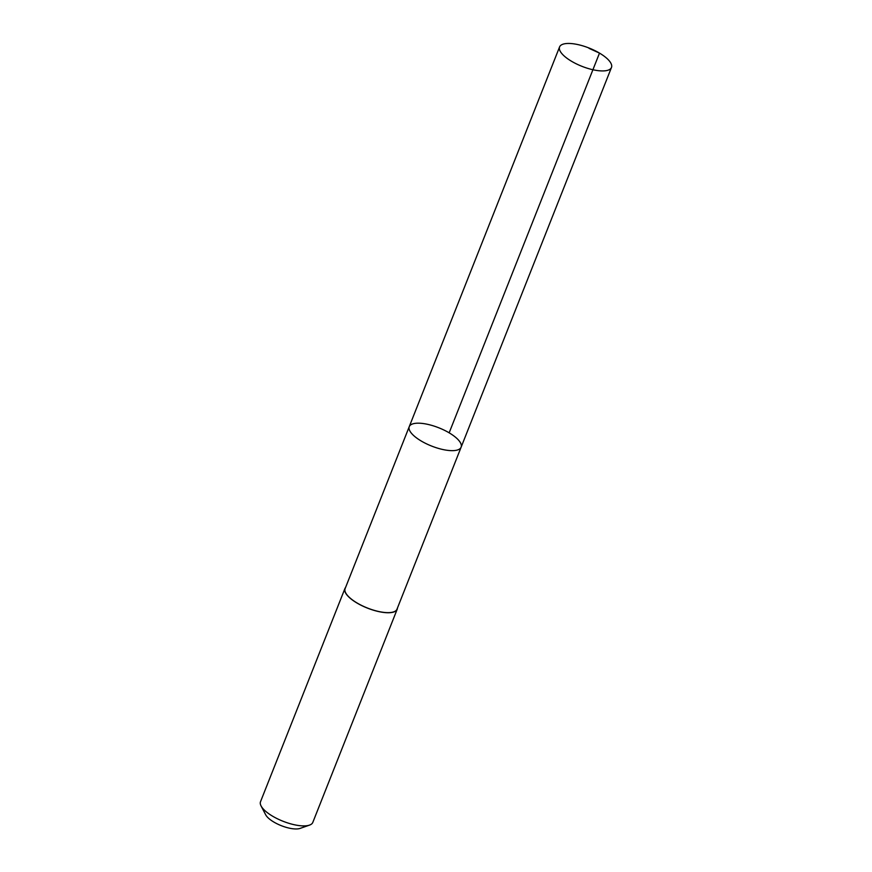 <?xml version="1.0" encoding="UTF-8"?>
<svg xmlns="http://www.w3.org/2000/svg" width="872" height="872" viewBox="0 0 872 872"><rect width="100%" height="100%" fill="white"/><g stroke="black" fill="none" stroke-linecap="round" stroke-linejoin="round"><path stroke-width="1.31" d="M461.125 447.194L397 609.168A27.893 9.81 -158.4 0 1 378.056 611.359A27.893 9.81 -158.4 0 1 350.686 598.541A27.893 9.81 -158.4 0 1 345.116 588.633L409.251 426.648A27.893 9.821 21.6 0 0 414.81 436.556A27.893 9.821 21.6 0 0 442.191 449.374A27.893 9.821 21.6 0 0 461.125 447.194A27.893 9.821 21.6 0 0 438.801 427.792A27.893 9.821 21.6 0 0 409.251 426.648A27.893 9.821 21.6 0 0 414.81 436.556A27.893 9.821 21.6 0 0 442.191 449.374A27.893 9.821 21.6 0 0 461.125 447.194L611.479 67.471A27.904 9.821 -158.4 0 1 592.535 69.651A27.904 9.821 -158.4 0 1 565.154 56.833A27.904 9.821 -158.4 0 1 559.584 46.925A27.904 9.821 -158.4 0 1 578.539 44.734A27.904 9.821 -158.4 0 1 605.909 57.563A27.904 9.821 -158.4 0 1 611.479 67.471M397.447 608.024A28.111 9.897 -158.4 0 1 397.196 609.256A28.111 9.897 -158.4 0 1 367.417 608.1A28.111 9.897 -158.4 0 1 344.92 588.556A28.111 9.897 -158.4 0 1 345.574 587.488M397.196 609.256L312.808 822.405A28.111 9.897 -158.4 0 1 309.516 825.108A28.111 9.897 -158.4 0 1 283.019 821.25A28.111 9.897 -158.4 0 1 261.066 805.924A28.111 9.897 -158.4 0 1 260.521 801.706L344.92 588.556M309.516 825.108L300.121 828.4A20.002 7.041 -158.4 0 1 281.275 825.664A20.002 7.041 -158.4 0 1 265.666 814.753L261.066 805.924M449.156 432.828L599.5 53.105L589.036 48.352M409.251 426.648L559.584 46.925"/></g></svg>
